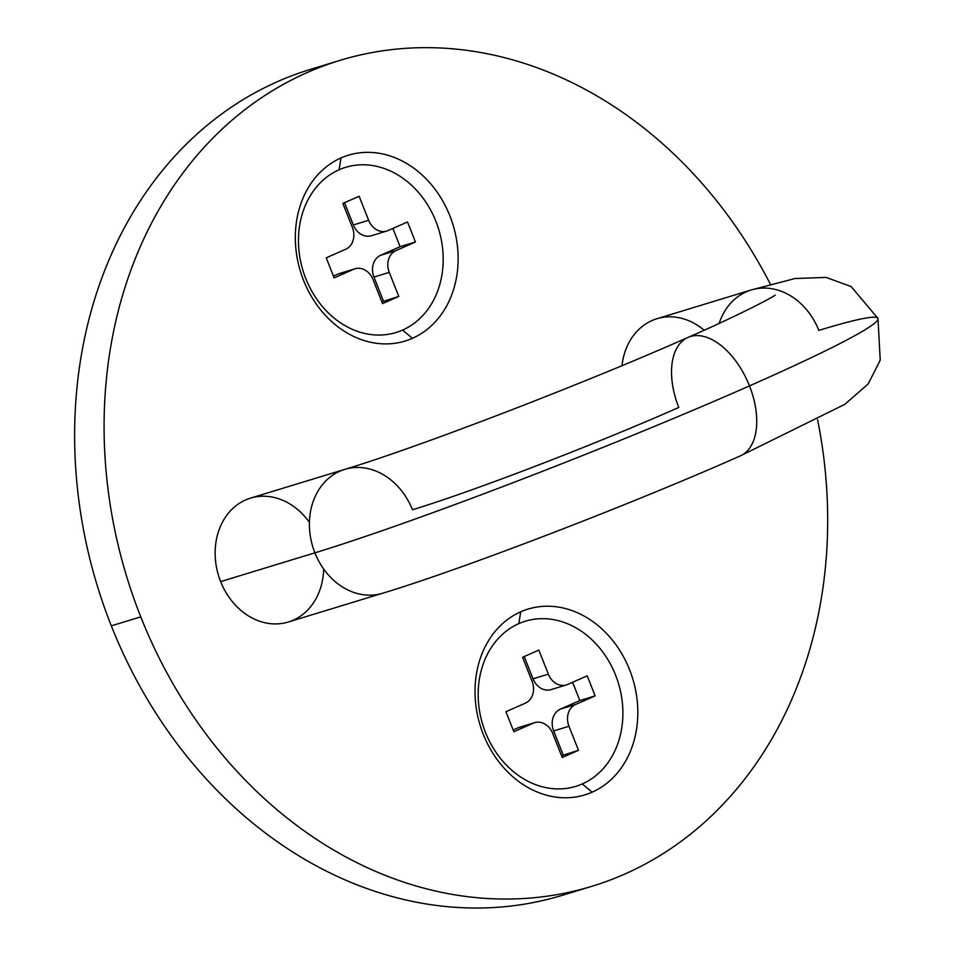 <?xml version="1.0" encoding="UTF-8"?>
<svg xmlns="http://www.w3.org/2000/svg" width="955" height="955" viewBox="0 0 955 955"><rect width="100%" height="100%" fill="white"/><g stroke="black" fill="none" stroke-linecap="round" stroke-linejoin="round"><path stroke-width="1.43" d="M372.677 235.252A17.274 14.182 -107 0 1 353.326 224.962L344.516 202.687L353.326 224.962A17.274 14.182 73 0 0 371.376 235.73L386.691 231.062A17.274 14.182 -107 0 1 368.642 220.283L353.326 224.962L368.642 220.283A17.274 14.182 73 0 0 387.993 230.573A17.274 14.182 -107 0 1 386.691 231.062M354.974 268.785L339.658 273.464A17.274 14.182 73 0 0 338.345 273.942L353.66 269.274A17.274 14.182 -107 0 1 354.974 268.785A17.274 14.182 -107 0 1 373.023 279.564A17.274 14.182 73 0 0 353.66 269.274L334.155 277.881L326.228 257.838L345.734 249.231A17.274 14.182 73 0 0 352.383 227.457L342.869 203.415L359.128 196.241L368.642 220.283L359.128 196.241L342.869 203.415L352.383 227.457A17.274 14.182 -107 0 1 345.734 249.231L326.228 257.838L334.155 277.881L353.66 269.274L338.345 273.942A17.274 14.182 -107 0 1 341.007 273.13M389.27 272.39A17.274 14.182 -107 0 1 395.931 250.616L380.615 255.283A17.274 14.182 73 0 0 373.954 277.057L389.27 272.39L398.796 296.432L382.537 303.606L373.023 279.564L382.537 303.606L398.796 296.432L381.833 301.84L398.796 296.432L389.27 272.39L373.954 277.057L383.48 301.112L373.954 277.057A17.274 14.182 -107 0 1 380.615 255.283L395.931 250.616A17.274 14.182 73 0 0 389.27 272.39M402.568 330.084A86.344 70.909 73 0 0 435.85 221.226A86.344 70.909 73 0 0 339.097 169.763A86.344 70.909 73 0 0 305.803 278.621A86.344 70.909 73 0 0 402.568 330.084A86.344 70.909 -107 0 1 305.803 278.621A86.344 70.909 -107 0 1 339.097 169.763A86.344 70.909 -107 0 1 435.85 221.226A86.344 70.909 -107 0 1 402.568 330.084L412.429 338.309A97.147 79.778 -107 0 1 303.571 280.412A97.147 79.778 -107 0 1 341.019 157.945A97.147 79.778 -107 0 1 449.877 215.83A97.147 79.778 -107 0 1 412.429 338.309A97.147 79.778 73 0 0 449.877 215.83A97.147 79.778 73 0 0 341.019 157.945L339.097 169.763L341.019 157.945A97.147 79.778 73 0 0 303.571 280.412A97.147 79.778 73 0 0 412.429 338.309L402.568 330.084M415.437 242.009L395.931 250.616L415.437 242.009L400.121 246.677L380.615 255.283L400.121 246.677L392.887 228.412L400.121 246.677L415.437 242.009L407.51 221.966L415.437 242.009M387.993 230.573L407.51 221.966L387.993 230.573M333.45 276.102L338.345 273.942L333.45 276.102M552.384 689.116A17.274 14.182 -107 0 1 533.033 678.826L524.211 656.551L533.033 678.826A17.274 14.182 73 0 0 551.071 689.606L566.387 684.926A17.274 14.182 -107 0 1 548.349 674.158L533.033 678.826L548.349 674.158A17.274 14.182 73 0 0 567.7 684.449A17.274 14.182 -107 0 1 566.387 684.926M534.669 722.66L519.353 727.328A17.274 14.182 73 0 0 518.052 727.817L533.368 723.138A17.274 14.182 -107 0 1 534.669 722.66A17.274 14.182 -107 0 1 552.718 733.428A17.274 14.182 73 0 0 533.368 723.138L513.862 731.757L505.923 711.714L525.429 703.107A17.274 14.182 73 0 0 532.09 681.333L522.564 657.279L538.823 650.104L548.349 674.158L538.823 650.104L522.564 657.279L532.09 681.333A17.274 14.182 -107 0 1 525.429 703.107L505.923 711.714L513.862 731.757L533.368 723.138L518.052 727.817A17.274 14.182 -107 0 1 520.714 727.006M568.977 726.254A17.274 14.182 -107 0 1 575.626 704.48L560.31 709.159A17.274 14.182 73 0 0 553.661 730.933L568.977 726.254L578.491 750.308L562.244 757.482L552.718 733.428L562.244 757.482L578.491 750.308L561.54 755.703L578.491 750.308L568.977 726.254L553.661 730.933L563.175 754.975L553.661 730.933A17.274 14.182 -107 0 1 560.31 709.159L575.626 704.48A17.274 14.182 73 0 0 568.977 726.254M582.264 783.948A86.344 70.909 73 0 0 615.557 675.09A86.344 70.909 73 0 0 518.792 623.639A86.344 70.909 73 0 0 485.51 732.497A86.344 70.909 73 0 0 582.264 783.948A86.344 70.909 -107 0 1 485.51 732.497A86.344 70.909 -107 0 1 518.792 623.639A86.344 70.909 -107 0 1 615.557 675.09A86.344 70.909 -107 0 1 582.264 783.948L592.124 792.173A97.147 79.778 -107 0 1 483.266 734.288A97.147 79.778 -107 0 1 520.714 611.821A97.147 79.778 -107 0 1 629.572 669.706A97.147 79.778 -107 0 1 592.124 792.173A97.147 79.778 73 0 0 629.572 669.706A97.147 79.778 73 0 0 520.714 611.821L518.792 623.639L520.714 611.821A97.147 79.778 73 0 0 483.266 734.288A97.147 79.778 73 0 0 592.124 792.173L582.264 783.948M595.144 695.873L575.626 704.48L595.144 695.873L579.828 700.552L560.31 709.159L579.828 700.552L572.594 682.288L579.828 700.552L595.144 695.873L587.206 675.83L595.144 695.873M567.7 684.449L587.206 675.83L567.7 684.449M513.157 729.978L518.052 727.817L513.157 729.978M339.873 60.404L310.423 69.393A431.744 354.568 73 0 0 111.317 625.847L140.767 616.858A431.744 354.568 -107 0 1 339.873 60.404A431.744 354.568 -107 0 1 770.446 284.363A431.744 354.568 73 0 0 288.601 81.557A431.744 354.568 73 0 0 140.767 616.858A431.744 354.568 73 0 0 588.375 887.35A431.744 354.568 73 0 0 817.587 419.663A431.744 354.568 -107 0 1 591.921 886.3A431.744 354.568 -107 0 1 140.767 616.858L111.317 625.847A431.744 354.568 -107 0 1 325.261 65.286M704.157 330.215A64.761 53.182 -107 0 0 621.991 365.658A64.761 53.182 73 0 1 656.921 318.743L751.167 289.986A64.761 53.182 73 0 0 719.151 323.399A64.761 53.182 -107 0 1 751.167 289.986A64.761 53.182 -107 0 1 818.841 330.394A334.608 18.73 158.4 0 1 877.979 318.445A334.608 18.73 158.4 0 1 749.484 385.892A334.608 18.73 -21.6 0 1 314.899 552.838A64.761 53.182 73 0 0 382.573 593.258A64.761 53.182 -107 0 1 314.899 552.838A64.761 53.182 73 0 1 344.767 469.371L250.508 498.128A64.761 53.182 73 0 0 220.653 581.607L314.899 552.838A64.761 53.182 -107 0 1 344.767 469.371A64.761 53.182 -107 0 1 412.441 509.779A205.086 11.484 -21.6 0 0 678.79 407.463A64.761 36.779 66.2 0 1 687.982 337.425A64.761 36.779 66.2 0 1 749.484 385.892A64.761 36.779 66.2 0 1 740.292 455.917A64.761 36.779 -113.8 0 0 749.484 385.892A334.608 18.73 158.4 0 1 314.899 552.838L220.653 581.607A64.761 53.182 -107 0 1 238.869 503.667A64.761 53.182 -107 0 1 309.42 522.373M323.661 569.013A64.761 53.182 -107 0 1 280.83 623.603A64.761 53.182 -107 0 1 220.653 581.607A64.761 53.182 73 0 0 288.315 622.015L382.573 593.258C462.399 569.228 631.088 504.347 740.292 455.917L844.841 404.323L868.238 383.886L880.224 360.119L877.979 318.445L851.084 286.524L826.075 277.404L795.026 278.526L751.167 289.986M577.071 890.394A431.744 354.568 -107 0 1 111.317 625.847A431.744 354.568 73 0 0 562.459 895.289L591.921 886.3M877.979 318.445A334.608 18.73 -21.6 0 1 749.484 385.892A64.761 36.779 -113.8 0 0 687.982 337.425C735.195 316.929 772.738 297.447 775.233 295.083M344.767 469.371C416.643 447.871 584.09 383.624 687.982 337.425"/></g></svg>
